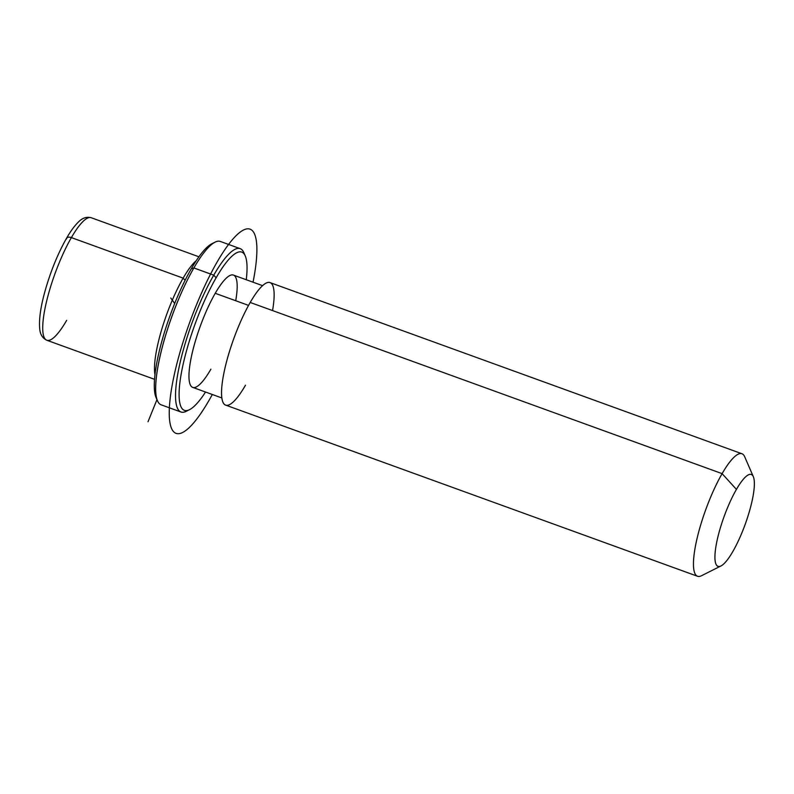 <?xml version="1.0" encoding="UTF-8"?>
<svg xmlns="http://www.w3.org/2000/svg" width="794" height="794" viewBox="0 0 794 794"><rect width="100%" height="100%" fill="white"/><g stroke="black" fill="none" stroke-linecap="round" stroke-linejoin="round"><path stroke-width="1.19" d="M183.146 278.138L185.101 280.302L183.146 278.138A65.158 14.987 -70.1 0 1 196.257 260.68A65.158 14.987 109.9 0 0 183.146 278.138A65.158 14.987 109.9 0 0 154.939 374.609A65.158 14.987 -70.1 0 1 183.146 278.138L71.381 237.605L183.146 278.138M221.844 397.953L192.704 387.383A59.729 13.736 -70.1 0 1 192.476 351.841A59.729 13.736 -70.1 0 1 215.234 293.304L248.562 305.392L215.234 293.304A59.729 13.736 -70.1 0 1 233.436 275.091L262.576 285.651M272.55 310.573A65.158 14.987 109.9 0 0 250.209 302.464A65.158 14.987 109.9 0 0 221.635 389.298A65.158 14.987 109.9 0 0 245.475 385.229M741.963 453.761A65.158 14.987 109.9 0 0 722.113 473.641L250.209 302.464A65.158 14.987 -70.1 0 1 270.059 282.595L741.963 453.761M250.209 302.464L722.113 473.641A65.158 14.987 109.9 0 0 697.291 537.498A65.158 14.987 109.9 0 0 697.529 576.265L225.625 405.099A65.158 14.987 -70.1 0 1 225.377 366.332A65.158 14.987 -70.1 0 1 250.209 302.464M720.952 565.963L701.489 575.739A65.158 14.987 -70.1 0 1 695.812 544.148A65.158 14.987 -70.1 0 1 722.113 473.641L736.425 489.392A48.871 11.245 109.9 0 0 716.704 542.272A48.871 11.245 109.9 0 0 720.952 565.963A48.871 11.245 109.9 0 0 732.872 551.463A48.871 11.245 109.9 0 0 753.337 476.688A48.871 11.245 109.9 0 0 736.425 489.392L722.113 473.641A65.158 14.987 -70.1 0 1 744.663 456.709L753.337 476.688M736.425 489.392A48.871 11.245 -70.1 0 1 754.3 486.335A48.871 11.245 -70.1 0 1 732.872 551.463A48.871 11.245 -70.1 0 1 714.997 554.51A48.871 11.245 -70.1 0 1 736.425 489.392M198.927 256.79L91.231 217.735C86.536 216.544 82.229 218.013 78.298 222.151C74.477 225.863 70.537 231.262 66.478 238.339A5.429 3.216 30 0 1 71.381 237.605A65.158 14.987 109.9 0 0 46.548 301.462A65.158 14.987 109.9 0 0 46.796 340.239A65.158 14.987 -70.1 0 1 46.548 301.462A65.158 14.987 -70.1 0 1 71.381 237.605A65.158 14.987 -70.1 0 1 91.231 217.735A65.158 14.987 109.9 0 0 71.381 237.605A5.429 3.216 -150 0 0 66.478 238.339A5.429 3.216 -150 0 0 66.21 239.252A59.729 13.736 -70.1 0 1 67.153 237.634M66.478 238.339C57.079 255.082 49.575 273.96 43.978 294.961C41.526 304.41 38.747 317.719 39.7 328.508C40.077 334.254 42.439 338.165 46.796 340.239A65.158 14.987 109.9 0 0 66.646 320.359M213.368 243.153A84.164 19.364 109.9 0 0 191.285 268.779A84.164 19.364 109.9 0 0 156.825 399.025M180.963 412.007L161.093 404.791A86.874 19.989 -70.1 0 1 160.765 353.102A86.874 19.989 -70.1 0 1 193.875 267.955A86.874 19.989 109.9 0 0 157.49 400.871L156.041 397.536A84.164 19.364 -70.1 0 1 191.285 268.779L193.875 267.955L191.285 268.779A84.164 19.364 -70.1 0 1 211.809 243.788L215.055 242.16A86.874 19.989 109.9 0 0 193.875 267.955A86.874 19.989 -70.1 0 1 220.335 241.455L240.205 248.661A86.874 19.989 109.9 0 0 213.745 275.161L193.875 267.955L213.745 275.161A86.874 19.989 109.9 0 0 180.635 360.307A86.874 19.989 109.9 0 0 180.963 412.007A86.874 19.989 109.9 0 0 187.93 410.309M205.527 392.038A84.164 19.364 -70.1 0 1 179.504 386.241A84.164 19.364 -70.1 0 1 216.127 277.781A84.164 19.364 -70.1 0 1 246.259 279.736A84.164 19.364 109.9 0 0 245.257 255.916A84.164 19.364 109.9 0 0 216.127 277.781A84.164 19.364 109.9 0 0 182.154 368.863A84.164 19.364 109.9 0 0 189.488 409.674A84.164 19.364 109.9 0 0 205.527 392.038M235.719 300.728A59.729 13.736 109.9 0 0 215.234 293.304A59.729 13.736 109.9 0 0 189.051 372.892A59.729 13.736 109.9 0 0 210.896 369.17M189.488 409.674L186.243 411.302A86.874 19.989 -70.1 0 1 178.68 369.18A86.874 19.989 -70.1 0 1 213.745 275.161A86.874 19.989 -70.1 0 1 243.808 252.591A86.874 19.989 -70.1 0 1 244.463 254.427A86.874 19.989 109.9 0 0 240.205 248.661M213.745 275.161L216.127 277.781L213.745 275.161M174.69 303.467L170.76 298.018M156.994 399.551L148.012 421.763M253.048 282.198A108.599 24.981 109.9 0 0 244.274 229.665A108.599 24.981 109.9 0 0 195.592 307.02A108.599 24.981 109.9 0 0 170.065 423.381A108.599 24.981 109.9 0 0 212.316 394.499M46.796 340.239L154.493 379.304M243.808 252.591L245.257 255.916"/></g></svg>
